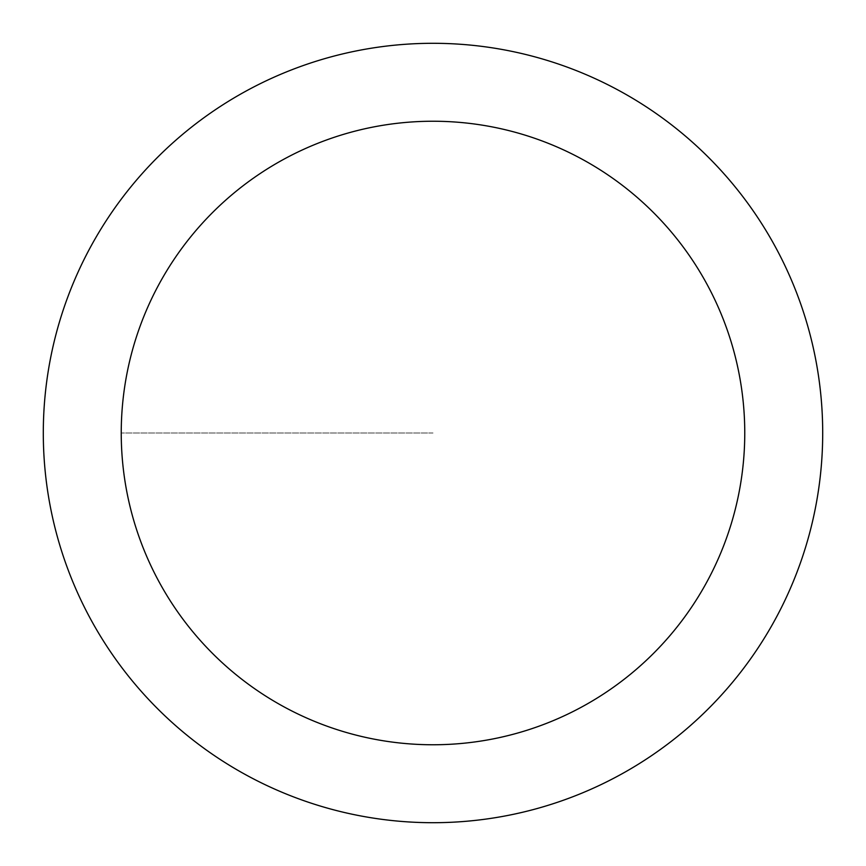 <?xml version="1.0" encoding="UTF-8"?>
<svg xmlns="http://www.w3.org/2000/svg" width="866" height="866" viewBox="0 0 866 866"><rect width="100%" height="100%" fill="white"/><g stroke="black" fill="none" stroke-linecap="round" stroke-linejoin="round"><path stroke-width="0.65" stroke-dasharray="4.33 3.25" d="M433 744.76A311.76 311.76 0 0 0 744.76 433A311.76 311.76 0 0 0 433 121.24A311.76 311.76 0 0 1 744.76 433A311.76 311.76 0 0 1 433 744.76A311.76 311.76 0 0 1 121.24 433A311.76 311.76 0 0 1 433 121.24A311.76 311.76 0 0 0 121.24 433A311.76 311.76 0 0 0 433 744.76A311.76 311.76 0 0 0 744.76 433A311.76 311.76 0 0 0 433 121.24A311.76 311.76 0 0 1 744.76 433A311.76 311.76 0 0 1 433 744.76A311.76 311.76 0 0 1 121.24 433A311.76 311.76 0 0 1 433 121.24A311.76 311.76 0 0 0 121.24 433A311.76 311.76 0 0 0 433 744.76M433 43.3A389.7 389.7 0 0 0 43.3 433A389.7 389.7 0 0 0 433 822.7A389.7 389.7 0 0 0 822.7 433A389.7 389.7 0 0 0 433 43.3M433 433L121.24 433L433 433"/><path stroke-width="1.3" d="M433 43.3A389.7 389.7 0 0 1 822.7 433A389.7 389.7 0 0 1 433 822.7A389.7 389.7 0 0 1 43.3 433A389.7 389.7 0 0 1 433 43.3M433 744.76A311.76 311.76 0 0 1 121.24 433A311.76 311.76 0 0 1 433 121.24A311.76 311.76 0 0 1 744.76 433A311.76 311.76 0 0 1 433 744.76"/></g></svg>
